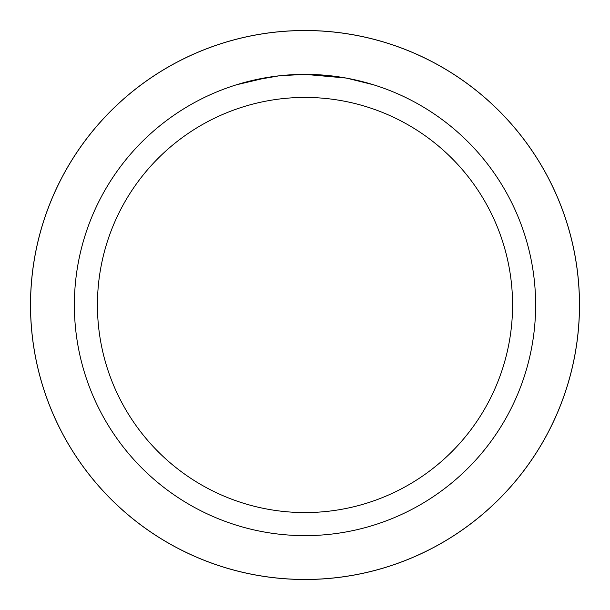 <?xml version="1.0" encoding="UTF-8"?>
<svg xmlns="http://www.w3.org/2000/svg" width="610" height="610" viewBox="0 0 610 610"><rect width="100%" height="100%" fill="white"/><g stroke="black" fill="none" stroke-linecap="round" stroke-linejoin="round"><path stroke-width="0.91" d="M305 30.523A274.477 274.477 0 0 1 579.477 305A274.477 274.477 0 0 1 305 579.477A274.454 274.454 0 0 1 30.546 305A274.454 274.454 0 0 1 305 30.546A274.454 274.454 0 0 1 579.454 305A274.454 274.454 0 0 1 305 579.454A274.477 274.477 0 0 1 30.523 305A274.477 274.477 0 0 1 305 30.523M345.969 78.034L305 74.367A230.633 230.633 0 0 1 535.633 305A230.633 230.633 0 0 1 305 535.633A230.633 230.633 0 0 1 74.367 305A230.633 230.633 0 0 1 305 74.367L280.074 75.716M347.06 78.232L373.533 84.782M305 97.432A207.568 207.568 0 0 1 512.568 305A207.568 207.568 0 0 1 305 512.568A207.568 207.568 0 0 1 97.432 305A207.568 207.568 0 0 1 305 97.432M278.991 75.838L251.945 80.55M288.095 74.984L289.369 74.9M236.474 84.782L268.194 77.325M270.283 76.997L276.177 76.174M282.445 75.472L286.265 75.129M287.119 75.06L288.553 74.954M290.756 74.809L294.63 74.603M300.333 74.412L305 74.367M30.5 305A274.5 274.5 0 0 1 305 30.5A274.5 274.5 0 0 1 579.5 305A274.5 274.5 0 0 1 305 579.5A274.5 274.5 0 0 1 30.5 305"/></g></svg>
